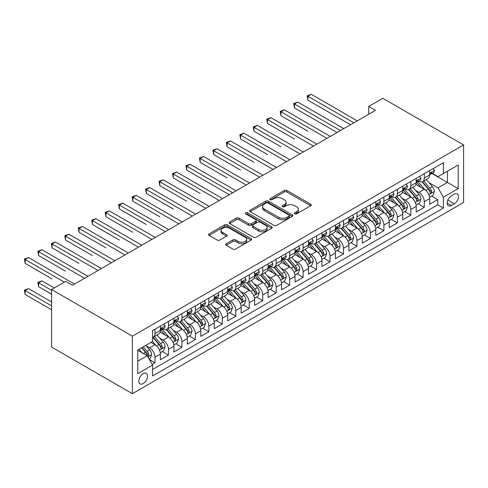 <?xml version="1.0" encoding="UTF-8"?>
<svg xmlns="http://www.w3.org/2000/svg" width="488" height="488" viewBox="0 0 488 488"><rect width="100%" height="100%" fill="white"/><g stroke="black" fill="none" stroke-linecap="round" stroke-linejoin="round"><path stroke-width="0.73" d="M294.795 213.842A1.305 0.756 0 0 0 296.649 213.842L310.691 205.735A1.867 1.08 0 0 0 311.234 204.972A1.867 1.08 0 0 0 310.691 204.21L286.901 190.472A1.867 1.08 0 0 0 284.26 190.472L270.218 198.579A1.305 0.756 0 0 0 269.834 199.116A1.305 0.756 0 0 0 270.218 199.647A1.305 0.756 0 0 0 272.066 199.647L273.884 198.598A5.978 3.453 0 0 1 282.345 198.598L284.321 199.744A5.978 3.453 0 0 1 286.078 202.184A5.978 3.453 0 0 1 284.321 204.631L282.509 205.68A1.305 0.756 0 0 0 282.125 206.21A1.305 0.756 0 0 0 282.509 206.747A1.305 0.756 0 0 0 284.358 206.747L286.175 205.698A5.978 3.453 0 0 1 294.63 205.698L296.613 206.839A5.978 3.453 0 0 1 298.369 209.285A5.978 3.453 0 0 1 296.613 211.725L294.795 212.774A1.305 0.756 0 0 0 294.416 213.305A1.305 0.756 0 0 0 294.795 213.842L294.795 212.774M143.155 383.592A6.094 3.52 120 0 0 147.132 378.224A6.094 3.52 120 0 0 146.199 373.338A6.094 3.52 120 0 0 143.155 373.643A6.094 3.52 120 0 0 139.172 379.011A6.094 3.52 120 0 0 140.105 383.891A6.094 3.52 120 0 0 143.155 383.592M226.243 243.732A1.867 1.08 0 0 0 225.694 244.494A1.867 1.08 0 0 0 226.243 245.257L232.916 249.112A1.867 1.08 0 0 0 235.558 249.112L251.149 240.108A1.867 1.08 0 0 0 251.698 239.346A1.867 1.08 0 0 0 251.149 238.583L227.365 224.846A1.867 1.08 0 0 0 224.718 224.846L209.126 233.85A1.867 1.08 0 0 0 208.577 234.612A1.867 1.08 0 0 0 209.126 235.381L217.184 240.035A1.867 1.08 0 0 0 219.832 240.035L226.505 236.18A1.867 1.08 0 0 0 227.054 235.417A1.867 1.08 0 0 0 226.505 234.655L222.504 232.343A5.002 2.885 0 0 1 221.04 230.305A5.002 2.885 0 0 1 224.126 227.64A5.002 2.885 0 0 1 229.58 228.262L245.238 237.302A5.002 2.885 0 0 1 246.702 239.346A5.002 2.885 0 0 1 243.616 242.011A5.002 2.885 0 0 1 238.168 241.389L235.558 239.882A1.867 1.08 0 0 0 232.916 239.882L226.243 243.732L226.243 245.257M463.6 144.948L382.818 98.308L368.678 106.469L375.412 110.355L72.468 285.254L65.734 281.369L51.6 289.53L132.382 336.171L463.6 144.948L463.6 202.471L132.382 393.7L132.382 336.171M274.018 225.383A1.867 1.08 0 0 0 276.659 225.383L292.251 216.379A1.867 1.08 0 0 0 292.8 215.617A1.867 1.08 0 0 0 292.251 214.854L268.467 201.117A1.867 1.08 0 0 0 265.82 201.117L250.228 210.121A1.867 1.08 0 0 0 249.679 210.883A1.867 1.08 0 0 0 250.228 211.646L274.018 225.383M246.19 214.122A1.305 0.756 0 0 1 247.52 214.311L247.52 212.756L271.7 226.719A1.867 1.08 0 0 1 272.249 227.481A1.867 1.08 0 0 1 271.7 228.244L256.108 237.247A1.867 1.08 0 0 1 253.467 237.247L229.677 223.51L229.677 221.985A1.867 1.08 0 0 0 229.128 222.748A1.867 1.08 0 0 0 229.677 223.51M229.677 221.985L236.351 218.136A1.867 1.08 0 0 1 238.992 218.136L248.642 223.705A1.867 1.08 0 0 0 251.283 223.705L255.712 221.149A1.867 1.08 0 0 0 256.261 220.387A1.867 1.08 0 0 0 255.712 219.624L245.665 213.823A1.305 0.756 0 0 1 245.287 213.286A1.305 0.756 0 0 1 246.092 212.591A1.305 0.756 0 0 1 247.52 212.756M152.207 364.451L155.001 362.834L149.413 359.613M146.235 345.882L149.615 347.834A7.619 4.398 60 0 1 155.001 357.161L160.387 354.05L160.387 359.729L168.464 355.063L162.339 351.525M159.698 338.111L163.084 340.063A7.619 4.398 60 0 1 168.464 349.39L173.85 346.279L173.85 351.952L181.933 347.291L175.802 343.753M173.167 330.333L176.546 332.285A7.619 4.398 60 0 1 181.933 341.612L187.319 338.507L187.319 344.18L195.395 339.514L189.271 335.982M186.629 322.562L190.009 324.514A7.619 4.398 60 0 1 195.395 333.841L200.781 330.73L200.781 336.409L208.858 331.742L202.734 328.204M200.092 314.79L203.472 316.743A7.619 4.398 60 0 1 208.858 326.069L214.244 322.958L214.244 328.631L222.321 323.971L216.196 320.433M213.555 307.013L216.934 308.965A7.619 4.398 60 0 1 222.321 318.292L227.707 315.187L227.707 320.86L235.789 316.194L229.659 312.662M227.024 299.242L230.403 301.194A7.619 4.398 60 0 1 235.789 310.521L241.17 307.409L241.17 313.089L249.252 308.422L243.128 304.884M240.486 291.47L243.866 293.422A7.619 4.398 60 0 1 249.252 302.749L254.638 299.638L254.638 305.311L262.715 300.651L256.59 297.113M253.949 283.693L257.329 285.645A7.619 4.398 60 0 1 262.715 294.972L268.101 291.867L268.101 297.54L276.178 292.873L270.053 289.341M267.412 275.921L270.791 277.873A7.619 4.398 60 0 1 276.178 287.2L281.564 284.089L281.564 289.768L289.646 285.102L283.516 281.564M280.875 268.15L284.26 270.102A7.619 4.398 60 0 1 289.646 279.429L295.026 276.318L295.026 281.991L303.109 277.33L296.978 273.792M294.343 260.372L297.723 262.324A7.619 4.398 60 0 1 303.109 271.651L308.495 268.546L308.495 274.219L316.572 269.553L310.447 266.021M307.806 252.601L311.185 254.553A7.619 4.398 60 0 1 316.572 263.88L321.958 260.769L321.958 266.448L330.034 261.781L323.91 258.243M321.269 244.83L324.648 246.782A7.619 4.398 60 0 1 330.034 256.108L335.421 252.998L335.421 258.671L343.497 254.01L337.373 250.472M334.731 237.052L338.117 239.004A7.619 4.398 60 0 1 343.497 248.331L348.883 245.226L348.883 250.899L356.966 246.233L350.835 242.701M348.2 229.281L351.58 231.233A7.619 4.398 60 0 1 356.966 240.56L362.352 237.449L362.352 243.128L370.429 238.461L364.304 234.923M361.663 221.509L365.042 223.461A7.619 4.398 60 0 1 370.429 232.788L375.815 229.677L375.815 235.35L383.891 230.69L377.767 227.152M375.126 213.732L378.505 215.684A7.619 4.398 60 0 1 383.891 225.011L389.278 221.906L389.278 227.579L397.354 222.912L391.23 219.38M388.588 205.96L391.974 207.912A7.619 4.398 60 0 1 397.354 217.239L402.74 214.128L402.74 219.807L410.823 215.141L404.692 211.603M402.057 198.189L405.436 200.141A7.619 4.398 60 0 1 410.823 209.468L416.209 206.357L416.209 212.03L424.285 207.369L424.285 201.69A7.619 4.398 -120 0 0 418.899 192.364L415.52 190.411M418.161 203.831L424.285 207.369M160.387 354.05A7.619 4.398 -120 0 0 155.001 344.723L150.963 342.393M173.85 346.279A7.619 4.398 -120 0 0 168.464 336.952L160.137 332.145M187.319 338.507A7.619 4.398 -120 0 0 181.933 329.18L173.606 324.368M200.781 330.73A7.619 4.398 -120 0 0 195.395 321.403L187.069 316.596M214.244 322.958A7.619 4.398 -120 0 0 208.858 313.631L200.531 308.825M227.707 315.187A7.619 4.398 -120 0 0 222.321 305.86L213.994 301.047M241.17 307.409A7.619 4.398 -120 0 0 235.789 298.083L227.463 293.276M254.638 299.638A7.619 4.398 -120 0 0 249.252 290.311L240.926 285.504M268.101 291.867A7.619 4.398 -120 0 0 262.715 282.54L254.388 277.727M281.564 284.089A7.619 4.398 -120 0 0 276.178 274.762L267.851 269.956M295.026 276.318A7.619 4.398 -120 0 0 289.646 266.991L281.32 262.184M308.495 268.546A7.619 4.398 -120 0 0 303.109 259.219L294.782 254.407M321.958 260.769A7.619 4.398 -120 0 0 316.572 251.442L308.245 246.635M335.421 252.998A7.619 4.398 -120 0 0 330.034 243.671L321.708 238.864M348.883 245.226A7.619 4.398 -120 0 0 343.497 235.899L335.171 231.086M362.352 237.449A7.619 4.398 -120 0 0 356.966 228.122L348.639 223.315M375.815 229.677A7.619 4.398 -120 0 0 370.429 220.35L362.102 215.544M389.278 221.906A7.619 4.398 -120 0 0 383.891 212.573L375.565 207.766M402.74 214.128A7.619 4.398 -120 0 0 397.354 204.801L389.027 199.995M416.209 206.357A7.619 4.398 -120 0 0 410.823 197.03L402.496 192.223M454.31 194.151L451.345 195.865A5.905 3.41 120 0 0 447.49 201.062A5.905 3.41 120 0 0 448.399 205.796A5.905 3.41 120 0 0 451.345 205.503L454.31 203.795A5.905 3.41 120 0 0 458.165 198.592A5.905 3.41 120 0 0 457.262 193.858A5.905 3.41 120 0 0 454.31 194.151M137.768 361.205L147.193 355.764L152.579 365.091L152.579 375.974L443.403 208.065L443.403 197.183L438.017 187.856L428.983 182.64M152.579 365.091L137.768 373.643L137.768 350.012L152.579 341.46L152.579 330.577L443.403 162.669L443.403 173.551L458.214 165.005L458.214 188.636L443.403 197.183M163.01 328.827L163.084 328.869A7.619 4.398 60 0 0 166.89 329.241L172.276 326.136A7.619 4.398 -120 0 0 173.85 322.647L173.85 318.292M176.473 321.055L176.546 321.092A7.619 4.398 60 0 0 180.353 321.47L185.739 318.359A7.619 4.398 -120 0 0 187.319 314.876L187.319 310.521M189.936 313.278L190.009 313.32A7.619 4.398 60 0 0 193.815 313.699L199.202 310.588A7.619 4.398 -120 0 0 200.781 307.098L200.781 302.749M203.404 305.506L203.472 305.549A7.619 4.398 60 0 0 207.284 305.921L212.664 302.816A7.619 4.398 -120 0 0 214.244 299.327L214.244 294.972M216.867 297.735L216.934 297.772A7.619 4.398 60 0 0 220.747 298.15L226.133 295.039A7.619 4.398 -120 0 0 227.707 291.556L227.707 287.2M230.33 289.957L230.403 290A7.619 4.398 60 0 0 234.209 290.378L239.596 287.267A7.619 4.398 -120 0 0 241.17 283.778L241.17 279.429M243.793 282.186L243.866 282.229A7.619 4.398 60 0 0 247.672 282.601L253.059 279.496A7.619 4.398 -120 0 0 254.638 276.007L254.638 271.651M257.261 274.415L257.329 274.451A7.619 4.398 60 0 0 261.135 274.829L266.521 271.718A7.619 4.398 -120 0 0 268.101 268.235L268.101 263.88M270.724 266.637L270.791 266.68A7.619 4.398 60 0 0 274.604 267.058L279.99 263.947A7.619 4.398 -120 0 0 281.564 260.458L281.564 256.108M284.187 258.866L284.26 258.908A7.619 4.398 60 0 0 288.066 259.281L293.453 256.176A7.619 4.398 -120 0 0 295.026 252.686L295.026 248.331M297.649 251.094L297.723 251.131A7.619 4.398 60 0 0 301.529 251.509L306.915 248.398A7.619 4.398 -120 0 0 308.495 244.915L308.495 240.56M311.118 243.317L311.185 243.359A7.619 4.398 60 0 0 314.992 243.738L320.378 240.627A7.619 4.398 -120 0 0 321.958 237.137L321.958 232.788M324.581 235.545L324.648 235.588A7.619 4.398 60 0 0 328.461 235.96L333.847 232.855A7.619 4.398 -120 0 0 335.421 229.366L335.421 225.011M338.044 227.768L338.117 227.811A7.619 4.398 60 0 0 341.923 228.189L347.31 225.078A7.619 4.398 -120 0 0 348.883 221.595L348.883 217.239M351.506 219.996L351.58 220.039A7.619 4.398 60 0 0 355.386 220.417L360.772 217.306A7.619 4.398 -120 0 0 362.352 213.817L362.352 209.468M364.969 212.225L365.042 212.262A7.619 4.398 60 0 0 368.849 212.64L374.235 209.535A7.619 4.398 -120 0 0 375.815 206.046L375.815 201.69M378.438 204.448L378.505 204.49A7.619 4.398 60 0 0 382.317 204.869L387.698 201.757A7.619 4.398 -120 0 0 389.278 198.274L389.278 193.919M391.901 196.676L391.974 196.719A7.619 4.398 60 0 0 395.78 197.097L401.166 193.986A7.619 4.398 -120 0 0 402.74 190.497L402.74 186.148M405.363 188.905L405.436 188.941A7.619 4.398 60 0 0 409.243 189.32L414.629 186.215A7.619 4.398 -120 0 0 416.209 182.726L416.209 178.37M152.579 369.446L437.748 204.801L437.748 199.592L429.672 204.258L429.672 198.585A7.619 4.398 -120 0 0 424.285 189.252L415.959 184.446M418.826 181.127L418.899 181.17A7.619 4.398 -120 0 0 422.706 181.548A7.619 4.398 -120 0 0 424.285 178.059L424.285 173.71M422.706 181.548L428.092 178.437A7.619 4.398 -120 0 0 429.672 174.954L429.672 170.599M155.001 329.174L155.001 333.53A7.619 4.398 60 0 1 153.427 337.019A7.619 4.398 60 0 1 152.579 337.324M153.427 337.019L158.807 333.908A7.619 4.398 -120 0 0 160.387 330.419L160.387 326.069M168.464 321.403L168.464 325.758A7.619 4.398 60 0 1 166.89 329.241M181.933 313.631L181.933 317.981A7.619 4.398 60 0 1 180.353 321.47M195.395 305.854L195.395 310.209A7.619 4.398 60 0 1 193.815 313.699M208.858 298.083L208.858 302.438A7.619 4.398 60 0 1 207.284 305.921M222.321 290.311L222.321 294.661A7.619 4.398 60 0 1 220.747 298.15M235.789 282.534L235.789 286.889A7.619 4.398 60 0 1 234.209 290.378M249.252 274.762L249.252 279.118A7.619 4.398 60 0 1 247.672 282.601M262.715 266.991L262.715 271.34A7.619 4.398 60 0 1 261.135 274.829M276.178 259.213L276.178 263.569A7.619 4.398 60 0 1 274.604 267.058M289.646 251.442L289.646 255.797A7.619 4.398 60 0 1 288.066 259.281M303.109 243.671L303.109 248.02A7.619 4.398 60 0 1 301.529 251.509M316.572 235.893L316.572 240.249A7.619 4.398 60 0 1 314.992 243.738M330.034 228.122L330.034 232.477A7.619 4.398 60 0 1 328.461 235.96M343.497 220.35L343.497 224.7A7.619 4.398 60 0 1 341.923 228.189M356.966 212.573L356.966 216.928A7.619 4.398 60 0 1 355.386 220.417M370.429 204.801L370.429 209.157A7.619 4.398 60 0 1 368.849 212.64M383.891 197.03L383.891 201.379A7.619 4.398 60 0 1 382.317 204.869M397.354 189.252L397.354 193.608A7.619 4.398 60 0 1 395.78 197.097M410.823 181.481L410.823 185.836A7.619 4.398 60 0 1 409.243 189.32M410.823 209.468L410.823 215.141M397.354 217.239L397.354 222.912M383.891 225.011L383.891 230.69M370.429 232.788L370.429 238.461M356.966 240.56L356.966 246.233M343.497 248.331L343.497 254.01M330.034 256.108L330.034 261.781M316.572 263.88L316.572 269.553M303.109 271.651L303.109 277.33M289.646 279.429L289.646 285.102M276.178 287.2L276.178 292.873M262.715 294.972L262.715 300.651M249.252 302.749L249.252 308.422M235.789 310.521L235.789 316.194M222.321 318.292L222.321 323.971M208.858 326.069L208.858 331.742M195.395 333.841L195.395 339.514M181.933 341.612L181.933 347.291M168.464 349.39L168.464 355.063M155.001 357.161L155.001 362.834M147.193 355.764L137.768 350.323M438.017 187.856L447.441 182.414L447.441 171.221L458.214 165.005M432.02 173.514L458.214 188.636M432.295 173.356L438.017 176.662L443.403 173.551M51.6 289.53L51.6 347.06L132.382 393.7M368.678 106.469L368.678 114.241M431.624 196.06L437.748 199.592M437.748 204.801L443.403 208.065M295.319 214.025L296.613 213.28A5.978 3.453 0 0 0 298.369 210.84L298.369 209.285M286.078 202.184L286.078 203.74A5.978 3.453 0 0 1 284.321 206.18L283.028 206.93M310.667 205.747L286.901 192.028A1.867 1.08 0 0 0 284.26 192.028L270.736 199.836M292.227 216.391L268.467 202.672A1.867 1.08 0 0 0 265.82 202.672L250.252 211.664M288.951 216.147A1.305 0.756 0 0 0 289.335 215.617A1.305 0.756 0 0 0 288.951 215.08L268.071 203.026A1.305 0.756 0 0 0 266.216 203.026L264.301 204.13A5.978 3.453 0 0 0 262.55 206.576A5.978 3.453 0 0 0 264.301 209.016L278.575 217.258A5.978 3.453 0 0 0 287.036 217.258L288.951 216.147L288.951 217.703A1.305 0.756 0 0 0 289.335 217.172L289.335 215.617M262.55 206.576L262.55 208.126A5.978 3.453 0 0 0 264.301 210.572L264.301 209.016M288.951 217.703L287.036 218.813A5.978 3.453 0 0 1 278.575 218.813L264.301 210.572M229.702 223.528L236.351 219.685L236.351 218.136M256.261 220.387L256.261 221.936A1.867 1.08 0 0 1 255.712 222.705L251.283 225.261A1.867 1.08 0 0 1 248.642 225.261L238.992 219.685A1.867 1.08 0 0 0 236.351 219.685M247.52 214.311L271.676 228.256M258.652 229.482A5.002 2.885 0 0 0 264.099 230.11A5.002 2.885 0 0 0 267.186 227.445A5.002 2.885 0 0 0 265.722 225.401L260.208 222.217A1.867 1.08 0 0 0 257.56 222.217L253.132 224.773A1.867 1.08 0 0 0 252.589 225.535A1.867 1.08 0 0 0 253.132 226.298L258.652 229.482L258.652 231.037A5.002 2.885 0 0 0 264.099 231.666A5.002 2.885 0 0 0 267.186 229L267.186 227.445M252.589 225.535L252.589 227.091A1.867 1.08 0 0 0 253.132 227.853L253.132 226.298M258.652 231.037L253.132 227.853M246.702 239.346L246.702 240.901A5.002 2.885 0 0 1 243.616 243.567A5.002 2.885 0 0 1 238.168 242.939L235.558 241.432A1.867 1.08 0 0 0 232.916 241.432L226.267 245.275M221.04 230.305L221.04 231.861A5.002 2.885 0 0 0 222.504 233.898L222.504 232.343M226.505 234.655L226.505 236.18L222.504 233.898M251.125 240.12L227.365 226.401A1.867 1.08 0 0 0 224.718 226.401L209.151 235.393M429.556 197.25L433.039 195.243L434.381 191.357A5.045 2.916 -120 0 0 432.417 186.617L426.268 179.493M425.036 189.747L418.002 181.609M421.034 187.38L416.953 182.652A12.09 6.978 -120 0 0 416.575 182.231M307.885 131.229L280.96 115.68L280.96 111.795L284.327 109.849L330.303 136.396M422.022 181.823L428.244 189.027A5.045 2.916 60 0 1 430.044 192.504L430.41 193.102L431.093 193.004L431.66 191.571A5.045 2.916 -120 0 0 429.861 188.094L423.706 180.969M422.388 181.707L429.074 189.448A2.568 1.482 60 0 1 429.721 190.448L431.66 191.571M433.24 168.537L434.381 170.519A5.045 2.916 60 0 1 433.338 172.752L430.782 174.228A5.045 2.916 -120 0 0 431.66 173.069L431.551 172.618M353.867 122.793L307.885 96.246L311.252 94.3L357.234 120.847M429.837 174.466L429.861 174.466A5.045 2.916 -120 0 0 430.782 174.228M431.008 172.691L431.66 173.069C431.343 172.307 430.8 172.618 430.044 174.002A5.045 2.916 60 0 1 429.672 174.716M350.5 124.733L307.885 100.132L307.885 96.246L307.147 95.819L311.252 94.3M307.885 100.132L307.147 95.819M416.093 205.021L419.57 203.014L420.918 199.128A5.045 2.916 -120 0 0 418.954 194.389L412.799 187.27M411.567 197.524L404.54 189.381M407.565 195.151L403.485 190.424A12.09 6.978 -120 0 0 403.112 190.003M294.423 139.001L267.497 123.452L267.497 119.566L270.858 117.62L316.84 144.167M408.56 189.594L414.782 196.798A5.045 2.916 60 0 1 416.581 200.275L416.947 200.873L417.624 200.775L418.192 199.342A5.045 2.916 -120 0 0 416.392 195.865L410.243 188.746M408.926 189.478L415.611 197.219A2.568 1.482 60 0 1 416.258 198.226L418.192 199.342M402.63 212.799L406.108 210.786L407.456 206.9A5.045 2.916 -120 0 0 405.491 202.166L399.337 195.041M398.104 205.296L391.071 197.152M394.103 202.923L390.022 198.201A12.09 6.978 -120 0 0 389.65 197.78M280.96 146.772L254.028 131.229L254.028 127.337L257.396 125.398L303.377 151.945M395.091 197.372L401.313 204.576A5.045 2.916 60 0 1 403.112 208.047L403.478 208.644L404.162 208.553L404.729 207.113A5.045 2.916 -120 0 0 402.929 203.642L396.781 196.518M395.457 197.25L402.142 204.99A2.568 1.482 60 0 1 402.795 205.997L404.729 207.113M389.168 220.57L392.645 218.563L393.987 214.677A5.045 2.916 -120 0 0 392.023 209.938L385.874 202.813M384.642 213.067L377.608 204.929M380.64 210.7L376.559 205.973A12.09 6.978 -120 0 0 376.187 205.552M267.497 154.55L240.566 139.001L240.566 135.115L243.933 133.169L289.915 159.716M381.628 205.143L387.85 212.347A5.045 2.916 60 0 1 389.65 215.824L390.016 216.422L390.699 216.324L391.266 214.891A5.045 2.916 -120 0 0 389.467 211.414L383.318 204.289M381.994 205.027L388.68 212.768A2.568 1.482 60 0 1 389.326 213.768L391.266 214.891M375.699 228.341L379.182 226.334L380.524 222.449A5.045 2.916 -120 0 0 378.56 217.709L372.411 210.59M371.179 220.844L364.146 212.701M367.177 218.471L363.096 213.744A12.09 6.978 -120 0 0 362.718 213.323M254.028 162.321L227.103 146.772L227.103 142.886L230.47 140.941L276.446 167.488M368.165 212.914L374.387 220.119A5.045 2.916 60 0 1 376.187 223.596L376.553 224.193L377.236 224.096L377.803 222.662A5.045 2.916 -120 0 0 376.004 219.185L369.849 212.066M368.531 212.799L375.217 220.539A2.568 1.482 60 0 1 375.864 221.546L377.803 222.662M419.772 176.314L420.918 178.297A5.045 2.916 60 0 1 419.875 180.529L417.313 182.006A5.045 2.916 -120 0 0 418.192 180.841L418.088 180.395M340.404 130.564L294.423 104.017L297.79 102.077L343.772 128.625M416.374 182.237L416.392 182.237A5.045 2.916 -120 0 0 417.313 182.006M417.545 180.469L418.192 180.841C417.874 180.084 417.338 180.395 416.581 181.774A5.045 2.916 60 0 1 416.209 182.494M337.037 132.51L294.423 107.909L294.423 104.017L293.685 103.59L297.79 102.077M294.423 107.909L293.685 103.59M406.309 184.086L407.456 186.068A5.045 2.916 60 0 1 406.412 188.301L403.85 189.777A5.045 2.916 -120 0 0 404.729 188.612L404.625 188.167M326.942 138.342L280.216 111.368L284.327 109.849M402.911 190.015L402.929 190.015A5.045 2.916 -120 0 0 403.85 189.777M404.076 188.24L404.729 188.612C404.412 187.856 403.875 188.167 403.112 189.545A5.045 2.916 60 0 1 402.74 190.265M280.96 115.68L280.216 111.368M392.846 191.857L393.987 193.84A5.045 2.916 60 0 1 392.944 196.072L390.388 197.549A5.045 2.916 -120 0 0 391.266 196.389L391.162 195.938M313.473 146.113L266.753 119.139L270.858 117.62M389.448 197.786L389.467 197.786A5.045 2.916 -120 0 0 390.388 197.549M390.613 196.011L391.266 196.389C390.949 195.627 390.412 195.938 389.65 197.323A5.045 2.916 60 0 1 389.278 198.036M267.497 123.452L266.753 119.139M379.383 199.635L380.524 201.617A5.045 2.916 60 0 1 379.481 203.85L376.925 205.326A5.045 2.916 -120 0 0 377.803 204.161L377.694 203.716M300.01 153.885L253.29 126.91L257.396 125.398M375.98 205.558L376.004 205.558A5.045 2.916 -120 0 0 376.925 205.326M377.151 203.789L377.803 204.161C377.486 203.404 376.943 203.716 376.187 205.094A5.045 2.916 60 0 1 375.815 205.814M254.028 131.229L253.29 126.91M362.236 236.119L365.713 234.106L367.061 230.22A5.045 2.916 -120 0 0 365.097 225.486L358.942 218.362M357.71 228.616L350.683 220.472M353.709 226.243L349.628 221.521A12.09 6.978 -120 0 0 349.255 221.101M240.566 170.092L213.64 154.55L213.64 150.658L217.001 148.718L262.983 175.265M354.703 220.692L360.925 227.896A5.045 2.916 60 0 1 362.724 231.367L363.09 231.965L363.774 231.873L364.335 230.434A5.045 2.916 -120 0 0 362.541 226.963L356.386 219.838M355.069 220.57L361.754 228.311A2.568 1.482 60 0 1 362.401 229.317L364.335 230.434M365.921 207.406L367.061 209.389A5.045 2.916 60 0 1 366.018 211.621L363.456 213.097A5.045 2.916 -120 0 0 364.335 211.938L364.231 211.487M286.548 161.662L239.828 134.688L243.933 133.169M362.517 213.335L362.541 213.335A5.045 2.916 -120 0 0 363.456 213.097M363.688 211.56L364.335 211.938C364.017 211.176 363.481 211.487 362.724 212.866A5.045 2.916 60 0 1 362.352 213.585M240.566 139.001L239.828 134.688M348.774 243.89L352.251 241.883L353.599 237.998A5.045 2.916 -120 0 0 351.635 233.258L345.48 226.133M344.247 236.387L337.22 228.25M340.246 234.02L336.165 229.293A12.09 6.978 -120 0 0 335.793 228.872M227.103 177.87L200.171 162.321L200.171 158.435L203.539 156.489L249.52 183.037M341.234 228.463L347.456 235.667A5.045 2.916 60 0 1 349.255 239.144L349.628 239.742L350.305 239.645L350.872 238.211A5.045 2.916 -120 0 0 349.072 234.734L342.924 227.609M341.6 228.347L348.286 236.088A2.568 1.482 60 0 1 348.938 237.089L350.872 238.211M352.452 215.178L353.599 217.16A5.045 2.916 60 0 1 352.556 219.393L349.994 220.869A5.045 2.916 -120 0 0 350.872 219.71L350.768 219.258M273.085 169.434L226.365 142.459L230.47 140.941M349.054 221.107L349.072 221.107A5.045 2.916 -120 0 0 349.994 220.869M350.219 219.332L350.872 219.71C350.555 218.947 350.018 219.258 349.255 220.643A5.045 2.916 60 0 1 348.883 221.357M227.103 146.772L226.365 142.459M335.311 251.662L338.788 249.655L340.136 245.769A5.045 2.916 -120 0 0 338.166 241.029L332.017 233.911M330.785 244.165L323.751 236.021M326.783 241.792L322.702 237.064A12.09 6.978 -120 0 0 322.33 236.643M213.64 185.641L229.323 194.7M327.771 236.235L333.993 243.439A5.045 2.916 60 0 1 335.793 246.916L336.159 247.514L336.842 247.416L337.409 245.982A5.045 2.916 -120 0 0 335.61 242.506L329.461 235.387M328.137 236.119L334.823 243.86A2.568 1.482 60 0 1 335.47 244.866L337.409 245.982M338.989 222.955L340.136 224.938A5.045 2.916 60 0 1 339.087 227.17L336.531 228.646A5.045 2.916 -120 0 0 337.409 227.481L337.306 227.036M259.616 177.205L212.896 150.231L217.001 148.718M335.591 228.878L335.61 228.878A5.045 2.916 -120 0 0 336.531 228.646M336.757 227.109L337.409 227.481C337.092 226.725 336.555 227.036 335.793 228.414A5.045 2.916 60 0 1 335.421 229.134M213.64 154.55L212.896 150.231M321.842 259.439L325.325 257.426L326.667 253.54A5.045 2.916 -120 0 0 324.703 248.807L318.554 241.682M317.322 251.936L310.289 243.793M313.32 249.563L309.239 244.842A12.09 6.978 -120 0 0 308.861 244.421M200.171 193.413L173.246 177.87L173.246 173.978L176.613 172.038L222.589 198.585M314.309 244.012L320.531 251.216A5.045 2.916 60 0 1 322.33 254.687L322.696 255.285L323.379 255.194L323.947 253.754A5.045 2.916 -120 0 0 322.147 250.283L315.992 243.158M314.675 243.89L321.36 251.631A2.568 1.482 60 0 1 322.007 252.638L323.947 253.754M325.526 230.726L326.667 232.709A5.045 2.916 60 0 1 325.624 234.941L323.068 236.418A5.045 2.916 -120 0 0 323.947 235.259L323.837 234.807M246.153 184.982L199.433 158.008L203.539 156.489M322.129 236.656L322.147 236.656A5.045 2.916 -120 0 0 323.068 236.418M323.294 234.881L323.947 235.259C323.629 234.496 323.087 234.807 322.33 236.186A5.045 2.916 60 0 1 321.958 236.906M200.171 162.321L199.433 158.008M308.379 267.211L311.856 265.204L313.204 261.318A5.045 2.916 -120 0 0 311.24 256.578L305.085 249.453M303.853 259.707L296.826 251.57M299.858 257.341L295.777 252.613A12.09 6.978 -120 0 0 295.399 252.192M186.709 201.19L159.783 185.641L159.783 181.756L163.151 179.81L209.126 206.357M300.846 251.784L307.068 258.988A5.045 2.916 60 0 1 308.867 262.465L309.233 263.062L309.917 262.965L310.484 261.531A5.045 2.916 -120 0 0 308.684 258.054L302.529 250.93M301.212 251.668L307.897 259.409A2.568 1.482 60 0 1 308.544 260.409L310.484 261.531M312.064 238.498L313.204 240.48A5.045 2.916 60 0 1 312.161 242.713L309.599 244.189A5.045 2.916 -120 0 0 310.484 243.03L310.374 242.579M232.691 192.754L186.709 166.207L190.076 164.261L236.058 190.808M308.66 244.427L308.684 244.427A5.045 2.916 -120 0 0 309.599 244.189M309.831 242.652L310.484 243.03C310.161 242.268 309.624 242.579 308.867 243.963A5.045 2.916 60 0 1 308.495 244.677M229.323 194.694L186.709 170.092L186.709 166.207L185.971 165.78L190.076 164.261M186.709 170.092L185.971 165.78M294.917 274.982L298.394 272.975L299.742 269.089A5.045 2.916 -120 0 0 297.778 264.35L291.623 257.231M290.39 267.485L283.363 259.341M286.389 265.112L282.308 260.385A12.09 6.978 -120 0 0 281.936 259.964M173.246 208.962L146.321 193.413L146.321 189.527L149.682 187.581L195.664 214.128M287.377 259.555L293.599 266.759A5.045 2.916 60 0 1 295.399 270.236L295.771 270.834L296.448 270.736L297.015 269.303A5.045 2.916 -120 0 0 295.216 265.826L289.067 258.707M287.743 259.439L294.429 267.18A2.568 1.482 60 0 1 295.081 268.186L297.015 269.303M298.595 246.275L299.742 248.258A5.045 2.916 60 0 1 298.699 250.49L296.137 251.967A5.045 2.916 -120 0 0 297.015 250.801L296.911 250.356M219.228 200.525L172.508 173.551L176.613 172.038M295.197 252.198L295.216 252.198A5.045 2.916 -120 0 0 296.137 251.967M296.362 250.429L297.015 250.801C296.698 250.045 296.161 250.356 295.399 251.735A5.045 2.916 60 0 1 295.026 252.455M173.246 177.87L172.508 173.551M281.454 282.759L284.931 280.746L286.279 276.861A5.045 2.916 -120 0 0 284.315 272.127L278.16 265.002M276.928 275.256L269.894 267.113M272.926 272.884L268.845 268.162A12.09 6.978 -120 0 0 268.473 267.741M159.783 216.733L132.852 201.19L132.852 197.298L136.219 195.359L182.201 221.906M273.914 267.332L280.136 274.537A5.045 2.916 60 0 1 281.936 278.007L282.302 278.605L282.985 278.514L283.552 277.074A5.045 2.916 -120 0 0 281.753 273.603L275.604 266.478M274.28 267.211L280.966 274.951A2.568 1.482 60 0 1 281.613 275.958L283.552 277.074M285.132 254.047L286.279 256.029A5.045 2.916 60 0 1 285.23 258.262L282.674 259.738A5.045 2.916 -120 0 0 283.552 258.579L283.449 258.128M205.759 208.303L159.039 181.329L163.151 179.81M281.735 259.976L281.753 259.976A5.045 2.916 -120 0 0 282.674 259.738M282.9 258.201L283.552 258.579C283.235 257.816 282.698 258.128 281.936 259.506A5.045 2.916 60 0 1 281.564 260.226M159.783 185.641L159.039 181.329M267.985 290.531L271.468 288.524L272.81 284.638A5.045 2.916 -120 0 0 270.846 279.899L264.697 272.774M263.465 283.028L256.432 274.89M259.464 280.661L255.383 275.933A12.09 6.978 -120 0 0 255.004 275.513M146.321 224.511L119.389 208.962L119.389 205.076L122.756 203.13L168.738 229.677M260.452 275.104L266.674 282.308A5.045 2.916 60 0 1 268.473 285.785L268.839 286.383L269.522 286.285L270.09 284.852A5.045 2.916 -120 0 0 268.29 281.375L262.135 274.25M260.818 274.988L267.503 282.729A2.568 1.482 60 0 1 268.15 283.729L270.09 284.852M271.67 261.818L272.81 263.801A5.045 2.916 60 0 1 271.767 266.033L269.211 267.509A5.045 2.916 -120 0 0 270.09 266.35L269.98 265.899M192.296 216.074L145.577 189.1L149.682 187.581M268.272 267.747L268.29 267.747A5.045 2.916 -120 0 0 269.211 267.509M269.437 265.972L270.09 266.35C269.772 265.588 269.236 265.899 268.473 267.284A5.045 2.916 60 0 1 268.101 267.997M146.321 193.413L145.577 189.1M258.207 269.596L259.348 271.578A5.045 2.916 60 0 1 258.304 273.811L255.749 275.287A5.045 2.916 -120 0 0 256.627 274.122L256.517 273.676M178.834 223.846L132.114 196.871L136.219 195.359M254.803 275.519L254.827 275.519A5.045 2.916 -120 0 0 255.749 275.287M255.974 273.75L256.627 274.122C256.31 273.365 255.767 273.676 255.011 275.055A5.045 2.916 60 0 1 254.638 275.775M132.852 201.19L132.114 196.871M244.738 277.367L245.885 279.349A5.045 2.916 60 0 1 244.842 281.582L242.28 283.058A5.045 2.916 -120 0 0 243.158 281.899L243.054 281.448M165.371 231.623L118.651 204.649L122.756 203.13M241.34 283.296L241.359 283.296A5.045 2.916 -120 0 0 242.28 283.058M242.512 281.521L243.158 281.899C242.841 281.137 242.304 281.448 241.542 282.826A5.045 2.916 60 0 1 241.17 283.546M119.389 208.962L118.651 204.649M254.523 298.302L258.006 296.295L259.348 292.41A5.045 2.916 -120 0 0 257.383 287.67L251.235 280.551M249.996 290.805L242.969 282.662M246.001 288.432L241.92 283.705A12.09 6.978 -120 0 0 241.542 283.284M132.852 232.282L105.927 216.733L105.927 212.847L109.294 210.901L155.269 237.449M246.989 282.875L253.211 290.079A5.045 2.916 60 0 1 255.011 293.556L255.376 294.154L256.06 294.057L256.627 292.623A5.045 2.916 -120 0 0 254.827 289.146L248.673 282.027M247.355 282.759L254.041 290.5A2.568 1.482 60 0 1 254.687 291.507L256.627 292.623M241.06 306.08L244.537 304.067L245.885 300.181A5.045 2.916 -120 0 0 243.921 295.447L237.766 288.323M236.534 298.577L229.506 290.433M232.532 296.204L228.451 291.482A12.09 6.978 -120 0 0 228.079 291.061M119.389 240.053L92.464 224.511L92.464 220.619L95.825 218.679L141.807 245.226M233.526 290.653L239.748 297.857A5.045 2.916 60 0 1 241.542 301.328L241.914 301.926L242.591 301.834L243.158 300.394A5.045 2.916 -120 0 0 241.359 296.924L235.21 289.799M233.886 290.531L240.578 298.272A2.568 1.482 60 0 1 241.224 299.278L243.158 300.394M227.597 313.851L231.074 311.844L232.422 307.959A5.045 2.916 -120 0 0 230.458 303.219L224.303 296.094M223.071 306.348L216.038 298.211M219.069 303.981L214.988 299.254A12.09 6.978 -120 0 0 214.616 298.833M105.927 247.831L78.995 232.282L78.995 228.396L82.362 226.45L128.344 252.998M220.058 298.424L226.279 305.628A5.045 2.916 60 0 1 228.079 309.105L228.445 309.703L229.128 309.606L229.696 308.172A5.045 2.916 -120 0 0 227.896 304.695L221.747 297.57M220.424 298.308L227.109 306.049A2.568 1.482 60 0 1 227.762 307.05L229.696 308.172M231.275 285.138L232.422 287.121A5.045 2.916 60 0 1 231.373 289.353L228.817 290.83A5.045 2.916 -120 0 0 229.696 289.671L229.592 289.219M151.902 239.394L105.182 212.42L109.294 210.901M227.878 291.068L227.896 291.068A5.045 2.916 -120 0 0 228.817 290.83M229.043 289.293L229.696 289.671C229.378 288.908 228.841 289.219 228.079 290.604A5.045 2.916 60 0 1 227.707 291.318M105.927 216.733L105.182 212.42M214.128 321.623L217.611 319.616L218.953 315.73A5.045 2.916 -120 0 0 216.989 310.99L210.84 303.871M209.608 314.126L202.575 305.982M205.607 311.753L201.526 307.025A12.09 6.978 -120 0 0 201.148 306.604M92.464 255.602L65.532 240.053L65.532 236.168L68.9 234.222L114.881 260.769M206.595 306.196L212.817 313.4A5.045 2.916 60 0 1 214.616 316.877L214.982 317.475L215.666 317.377L216.233 315.943A5.045 2.916 -120 0 0 214.433 312.466L208.278 305.348M206.961 306.08L213.646 313.821A2.568 1.482 60 0 1 214.293 314.827L216.233 315.943M217.813 292.916L218.953 294.898A5.045 2.916 60 0 1 217.91 297.131L215.354 298.607A5.045 2.916 -120 0 0 216.233 297.442L216.123 296.997M138.439 247.166L91.72 220.192L95.825 218.679M214.415 298.839L214.433 298.839A5.045 2.916 -120 0 0 215.354 298.607M215.58 297.07L216.233 297.442C215.916 296.686 215.379 296.997 214.616 298.375A5.045 2.916 60 0 1 214.244 299.095M92.464 224.511L91.72 220.192M200.666 329.4L204.149 327.387L205.491 323.501A5.045 2.916 -120 0 0 203.526 318.768L197.378 311.643M196.145 321.897L189.112 313.754M192.144 319.524L188.063 314.803A12.09 6.978 -120 0 0 187.685 314.382M78.995 263.374L52.07 247.831L52.07 243.939L55.437 241.999L101.412 268.546M193.132 313.973L199.354 321.177A5.045 2.916 60 0 1 201.154 324.648L201.52 325.246L202.203 325.154L202.77 323.715A5.045 2.916 -120 0 0 200.971 320.244L194.816 313.119M193.498 313.851L200.184 321.592A2.568 1.482 60 0 1 200.83 322.599L202.77 323.715M204.35 300.687L205.491 302.67A5.045 2.916 60 0 1 204.448 304.902L201.892 306.379A5.045 2.916 -120 0 0 202.77 305.22L202.66 304.768M124.977 254.943L78.257 227.969L82.362 226.45M200.946 306.616L200.971 306.616A5.045 2.916 -120 0 0 201.892 306.379M202.117 304.841L202.77 305.22C202.453 304.457 201.91 304.768 201.154 306.147A5.045 2.916 60 0 1 200.781 306.867M78.995 232.282L78.257 227.969M187.203 337.171L190.68 335.165L192.028 331.279A5.045 2.916 -120 0 0 190.064 326.539L183.909 319.414M182.677 329.668L175.649 321.531M178.675 327.302L174.594 322.574A12.09 6.978 -120 0 0 174.222 322.153M65.532 271.151L38.607 255.602L38.607 251.716L41.968 249.771L87.95 276.318M179.669 321.745L185.891 328.949A5.045 2.916 60 0 1 187.691 332.426L188.057 333.023L188.734 332.926L189.301 331.492A5.045 2.916 -120 0 0 187.502 328.015L181.353 320.89M180.035 321.629L186.721 329.37A2.568 1.482 60 0 1 187.368 330.37L189.301 331.492M190.881 308.459L192.028 310.441A5.045 2.916 60 0 1 190.985 312.674L188.423 314.15A5.045 2.916 -120 0 0 189.301 312.991L189.198 312.54M111.514 262.715L64.794 235.741L68.9 234.222M187.484 314.388L187.502 314.388A5.045 2.916 -120 0 0 188.423 314.15M188.655 312.613L189.301 312.991C188.984 312.228 188.447 312.54 187.691 313.924A5.045 2.916 60 0 1 187.319 314.638M65.532 240.053L64.794 235.741M173.74 344.943L177.217 342.936L178.565 339.05A5.045 2.916 -120 0 0 176.601 334.31L170.446 327.192M169.214 337.446L162.181 329.302M165.212 335.073L161.131 330.345A12.09 6.978 -120 0 0 160.759 329.925M52.07 278.923L25.138 263.374L25.138 259.488L28.505 257.542L74.487 284.089M166.201 329.516L172.423 336.72A5.045 2.916 60 0 1 174.222 340.197L174.588 340.795L175.271 340.697L175.839 339.264A5.045 2.916 -120 0 0 174.039 335.787L167.89 328.668M166.567 329.4L173.252 337.141A2.568 1.482 60 0 1 173.905 338.147L175.839 339.264M177.419 316.236L178.565 318.219A5.045 2.916 60 0 1 177.522 320.451L174.96 321.928A5.045 2.916 -120 0 0 175.839 320.762L175.735 320.317M98.051 270.486L51.325 243.512L55.437 241.999M174.021 322.159L174.039 322.159A5.045 2.916 -120 0 0 174.96 321.928M175.186 320.39L175.839 320.762C175.521 320.006 174.985 320.317 174.222 321.696A5.045 2.916 60 0 1 173.85 322.415M52.07 247.831L51.325 243.512M160.278 352.72L163.754 350.707L165.096 346.822A5.045 2.916 -120 0 0 163.132 342.088L156.984 334.963M155.751 345.217L152.531 341.49M151.75 342.844L151.225 342.24M54.29 287.981L41.968 280.868L38.607 282.808L38.607 286.694L51.6 294.197M152.738 337.293L158.96 344.498A5.045 2.916 60 0 1 160.759 347.968L161.125 348.566L161.809 348.475L162.376 347.035A5.045 2.916 -120 0 0 160.576 343.564L154.428 336.439M153.104 337.171L159.789 344.912A2.568 1.482 60 0 1 160.436 345.919L162.376 347.035M38.607 286.694L37.863 282.381L51.6 290.311M37.863 282.381L41.968 280.868M163.956 324.008L165.096 325.99A5.045 2.916 60 0 1 164.053 328.223L161.498 329.699A5.045 2.916 -120 0 0 162.376 328.54L162.272 328.089M84.583 278.264L37.863 251.289L41.968 249.771M160.558 329.937L160.576 329.937A5.045 2.916 -120 0 0 161.498 329.699M161.723 328.162L162.376 328.54C162.059 327.777 161.522 328.089 160.759 329.467A5.045 2.916 60 0 1 160.387 330.187M38.607 255.602L37.863 251.289M149.145 359.144L150.292 358.485L151.634 354.599A5.045 2.916 -120 0 0 149.67 349.859L145.796 345.376M142.185 352.873L139.068 349.262M138.287 350.622L137.768 350.024M51.6 301.968L28.505 288.64L25.138 290.58L25.138 294.471L51.6 309.746M141.624 347.785L145.497 352.269A5.045 2.916 60 0 1 147.297 355.746L147.663 356.344L148.346 356.246L148.913 354.813A5.045 2.916 -120 0 0 147.114 351.336L143.24 346.852M141.935 347.602L146.327 352.69A2.568 1.482 60 0 1 146.973 353.69L148.913 354.813M25.138 294.471L24.4 290.153L51.6 305.86M24.4 290.153L28.505 288.64M64.385 282.149L24.4 259.061L28.505 257.542M25.138 263.374L24.4 259.061M149.615 347.834L155.001 344.723M163.084 340.063L168.464 336.952M176.546 332.285L181.933 329.18M190.009 324.514L195.395 321.403M203.472 316.743L208.858 313.631M216.934 308.965L222.321 305.86M230.403 301.194L235.789 298.083M243.866 293.422L249.252 290.311M257.329 285.645L262.715 282.54M270.791 277.873L276.178 274.762M284.26 270.102L289.646 266.991M297.723 262.324L303.109 259.219M311.185 254.553L316.572 251.442M324.648 246.782L330.034 243.671M338.117 239.004L343.497 235.899M351.58 231.233L356.966 228.122M365.042 223.461L370.429 220.35M378.505 215.684L383.891 212.573M391.974 207.912L397.354 204.801M405.436 200.141L410.823 197.03M418.899 192.364L424.285 189.252M424.285 178.059L429.672 174.954M155.001 333.53L160.387 330.419M168.464 325.758L173.85 322.647M181.933 317.981L187.319 314.876M195.395 310.209L200.781 307.098M208.858 302.438L214.244 299.327M222.321 294.661L227.707 291.556M235.789 286.889L241.17 283.778M249.252 279.118L254.638 276.007M262.715 271.34L268.101 268.235M276.178 263.569L281.564 260.458M289.646 255.797L295.026 252.686M303.109 248.02L308.495 244.915M316.572 240.249L321.958 237.137M330.034 232.477L335.421 229.366M343.497 224.7L348.883 221.595M356.966 216.928L362.352 213.817M370.429 209.157L375.815 206.046M383.891 201.379L389.278 198.274M397.354 193.608L402.74 190.497M410.823 185.836L416.209 182.726M424.285 201.69L429.672 198.585M447.856 200.062L454.31 203.795M447.173 203.093L451.345 205.503M296.613 213.28L296.613 211.725M282.509 206.747L282.509 205.68M284.321 206.18L284.321 204.631M270.218 199.647L270.218 198.579M284.26 192.028L284.26 190.472M286.901 192.028L286.901 190.472M310.691 205.735L310.691 204.21M250.228 211.646L250.228 210.121M265.82 202.672L265.82 201.117M268.467 202.672L268.467 201.117M292.251 216.379L292.251 214.854M278.575 218.813L278.575 217.258M287.036 218.813L287.036 217.258M238.992 219.685L238.992 218.136M248.642 225.261L248.642 223.705M251.283 225.261L251.283 223.705M255.712 222.705L255.712 221.149M271.7 228.244L271.7 226.719M232.916 241.432L232.916 239.882M235.558 241.432L235.558 239.882M238.168 242.939L238.168 241.389M209.126 235.381L209.126 233.85M224.718 226.401L224.718 224.846M227.365 226.401L227.365 224.846M251.149 240.108L251.149 238.583M428.787 194.663L434.35 191.455M429.861 188.094L432.417 186.617M425.835 190.418L428.244 189.027M434.35 170.464L429.672 173.167M415.325 202.435L420.888 199.226M416.392 195.865L418.954 194.389M412.372 198.189L414.782 196.798M401.862 210.212L407.419 206.997M402.929 203.642L405.491 202.166M398.91 205.96L401.313 204.576M388.393 217.984L393.956 214.775M389.467 211.414L392.023 209.938M385.447 213.738L387.85 212.347M374.93 225.755L380.494 222.546M376.004 219.185L378.56 217.709M371.978 221.509L374.387 220.119M420.888 178.236L416.209 180.938M407.419 186.007L402.74 188.71M393.956 193.785L389.278 196.487M380.494 201.556L375.815 204.258M361.468 233.532L367.031 230.318M362.541 226.963L365.097 225.486M358.515 229.281L360.925 227.896M367.031 209.328L362.352 212.03M348.005 241.304L353.562 238.095M349.072 234.734L351.635 233.258M345.053 237.058L347.456 235.667M353.562 217.105L348.883 219.807M334.536 249.075L340.099 245.867M335.61 242.506L338.166 241.029M331.59 244.83L333.993 243.439M340.099 224.876L335.421 227.579M321.074 256.853L326.637 253.638M322.147 250.283L324.703 248.807M318.121 252.601L320.531 251.216M326.637 232.648L321.958 235.35M307.611 264.624L313.174 261.416M308.684 258.054L311.24 256.578M304.658 260.379L307.068 258.988M313.174 240.425L308.495 243.128M294.148 272.396L299.705 269.187M295.216 265.826L297.778 264.35M291.196 268.15L293.599 266.759M299.705 248.197L295.026 250.899M280.679 280.173L286.243 276.958M281.753 273.603L284.315 272.127M277.733 275.921L280.136 274.537M286.243 255.968L281.564 258.671M267.217 287.944L272.78 284.736M268.29 281.375L270.846 279.899M264.27 283.699L266.674 282.308M272.78 263.746L268.101 266.448M259.317 271.517L254.638 274.219M245.848 279.288L241.17 281.991M253.754 295.716L259.317 292.507M254.827 289.146L257.383 287.67M250.801 291.47L253.211 290.079M240.291 303.493L245.848 300.279M241.359 296.924L243.921 295.447M237.339 299.242L239.748 297.857M226.829 311.265L232.386 308.056M227.896 304.695L230.458 303.219M223.876 307.019L226.279 305.628M232.386 287.066L227.707 289.768M213.36 319.036L218.923 315.827M214.433 312.466L216.989 310.99M210.413 314.79L212.817 313.4M218.923 294.837L214.244 297.54M199.897 326.814L205.46 323.599M200.971 320.244L203.526 318.768M196.945 322.562L199.354 321.177M205.46 302.609L200.781 305.311M186.434 334.585L191.998 331.376M187.502 328.015L190.064 326.539M183.482 330.339L185.891 328.949M191.998 310.386L187.319 313.089M172.972 342.356L178.529 339.148M174.039 335.787L176.601 334.31M170.019 338.111L172.423 336.72M178.529 318.158L173.85 320.86M159.503 350.134L165.066 346.919M160.576 343.564L163.132 342.088M156.556 345.882L158.96 344.498M165.066 325.929L160.387 328.631M147.833 356.868L151.603 354.697M147.114 351.336L149.67 349.859M143.319 353.525L145.497 352.269"/></g></svg>
